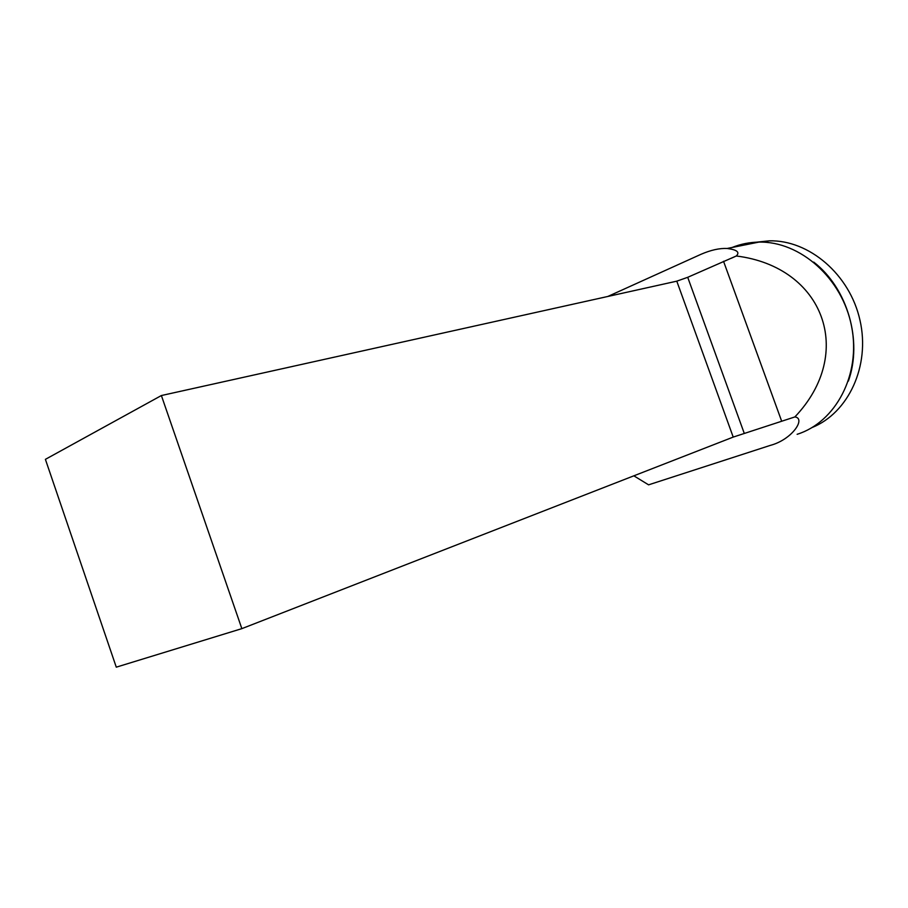 <?xml version="1.0" encoding="UTF-8"?>
<svg xmlns="http://www.w3.org/2000/svg" width="908" height="908" viewBox="0 0 908 908"><rect width="100%" height="100%" fill="white"/><g stroke="black" fill="none" stroke-linecap="round" stroke-linejoin="round"><path stroke-width="1.36" d="M633.852 475.826L648.584 484.838L770.347 445.374C792.298 439.551 806.156 418.27 794.875 416.931L733.21 437.089L676.789 281.162L687.719 277.303L744.197 433.195M797.122 434.308C835.666 422.254 861.147 374.675 851.602 326.505C842.42 278.279 800.096 241.051 758.884 242.107C749.509 242.266 740.565 244.059 732.064 247.487M687.719 277.303L736.297 255.988C740.088 252.265 737.046 249.757 727.183 248.474C719.533 248.111 710.805 250.052 700.999 254.297L607.77 296.485M736.297 255.988C823.862 266.839 855.688 353.087 794.875 416.931M723.528 261.288L781.538 420.847M161.386 395.536L241.846 628.642L116.281 667.164L45.4 459.346L161.386 395.536L676.789 281.162M241.846 628.642L733.21 437.089M748.215 244.252L750.803 243.48M756.319 242.186L769.292 240.836C808.96 239.791 849.786 274.329 859.978 320.229C870.488 366.06 848.299 413.015 812.047 427.543M813.716 262.106C847.675 288.222 862.759 340.977 848.378 381.099M727.183 248.463L758.884 242.107M762.765 242.152L769.292 240.836M735.071 256.567L731.133 258.326"/></g></svg>
